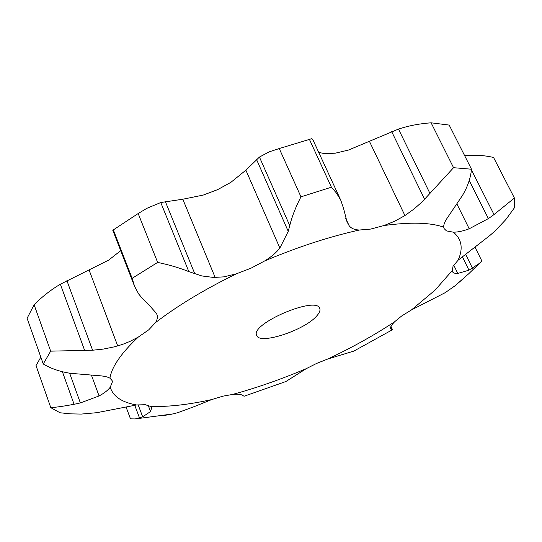 <?xml version="1.0" encoding="UTF-8"?>
<svg xmlns="http://www.w3.org/2000/svg" width="542" height="542" viewBox="0 0 542 542"><rect width="100%" height="100%" fill="white"/><g stroke="black" fill="none" stroke-linecap="round" stroke-linejoin="round"><path stroke-width="0.81" d="M340.803 200.269L312.653 139.226L311.664 138.718L279.245 148.542L300.959 196.834C295.661 207.098 291.921 216.685 289.746 225.58L288.242 231.353L279.855 248.053C276.237 252.701 271.163 257.003 264.645 260.953L251.007 268.188L236.312 273.846C204.327 289.509 177.349 305.796 155.378 322.714L148.732 329.834L138.298 337.07C121.191 353.14 111.733 366.846 109.938 378.181L112.072 380.531M345.688 218.243L349.062 225.567L346.988 221.786L343.533 208.304L340.722 200.093L336.372 192.959L331.419 187.2L309.394 139.328M331.419 187.2L300.959 196.834M349.062 225.567C351.033 228.358 354.488 229.842 359.427 230.018L370.62 229.083L384 225.54L394.678 221.251L404.928 215.553L413.912 209.083L422.116 201.902L453.559 167.695L431.107 122.81C419.596 123.617 408.715 125.71 398.478 129.091L430.009 193.548M155.378 322.714C157.315 319.807 157.837 317.097 156.956 314.584L156.306 313.235L147.295 303.073L142.56 298.676L138.684 293.981L134.579 286.339L132.146 278.331L157.641 262.409L138.176 213.534L146.787 208.358L160.757 202.532L182.81 199.226L203.216 195.086L217.606 189.646L230.838 182.376L245.878 170.188L259.442 157.065L269.008 151.909L279.245 148.542M398.478 129.091L348.472 150.053L335.254 153.196L324.055 153.549L318.716 152.377M125.995 406.818L130.48 418.844L135.215 418.939L142.675 416.818L150.554 411.561L151.645 407.889L150.54 406.412L145.317 404.711L136.57 404.962L96.788 412.692L81.3 414.074L70.582 413.858L60.101 412.78L50.806 407.692C57.059 407.15 64.816 406.019 74.078 404.298L80.358 402.93L99.057 395.951C104.26 393.174 107.987 390.26 110.243 387.212L112.363 381.968L112.147 380.735M244.11 396.243L241.583 394.847C239.937 394.237 236.935 394.102 232.572 394.441L222.918 396.168L211.698 399.576L194.612 406.466L177.871 412.638L172.973 413.919L135.215 418.939M356.643 349.651L353.804 351.108L327.876 358.973L316.752 363.364L306.271 368.648L285.891 381.521L244.171 396.216M461.859 279.936L454.907 285.878L445.131 292.694L411.378 309.99L401.663 315.986L394.617 321.772C391.88 324.631 390.477 326.751 390.403 328.147L391.846 330.078L353.885 351.067M471.432 169.856L494.019 214.557L514.412 198.04L514.676 207.45L505.862 219.551L495.219 230.79L489.866 235.499L458.105 260.194L453.037 266.23L452.184 271.264C452.97 272.883 454.84 273.615 457.787 273.446L453.742 265.119M453.559 167.695L471.499 169.219C470.639 178 467.624 186.746 462.462 195.459L447.834 217.152C444.874 221.373 443.505 224.72 443.729 227.186L444.108 228.568L446.493 230.906L453.336 232.179C457.848 232.206 463.139 231.075 469.203 228.778L456.906 203.982M316.691 315.979C319.462 312.924 320.485 310.417 319.746 308.473C316.603 295.458 249.984 323.872 256.664 335.376C259.164 345.193 304.516 330.363 316.691 315.979M245.878 170.188L279.855 248.053M256.562 159.524L288.242 231.353M259.442 157.065L289.746 225.58M109.938 378.181C107.499 376.765 103.468 375.918 97.851 375.626L70.419 373.303C60.108 371.744 51.05 368.641 43.258 363.994L50.67 351.148L34.112 304.767C42.073 296.738 50.819 289.889 60.352 284.225L108.732 260.072L120.71 250.661M157.641 262.409C169.3 264.855 179.7 267.931 188.833 271.623L201.841 275.946L213.65 277.457L223.839 276.86L236.312 273.846M494.019 214.557L488.389 218.602L469.203 228.778M50.67 351.148L92.601 350.227L103.393 349.075L114.166 346.88L122.445 344.441L130.005 341.392L138.298 337.07M474.988 247.111L481.804 260.885L479.487 263.337L468.966 270.18L457.787 273.446M390.985 326.392L392.415 329.509L391.846 330.078M163.372 415.585L171.326 414.284M471.499 169.219L449.189 125.08L431.107 122.81M112.783 230.262L138.176 213.534M464.623 155.615C475.036 154.741 484.683 155.364 493.559 157.478L514.412 198.04M34.112 304.767L27.1 318.296L43.258 363.994M40.833 357.131L36.023 365.62L50.806 407.692M132.146 278.331L113.224 229.659M469.209 180.472L488.389 218.602M462.299 256.562L468.966 270.18M465.51 254.049L472.488 268.256M390.443 327.835L391.514 330.166M390.762 326.86L392.171 329.929M359.427 230.018C329.522 236.603 297.931 246.915 264.645 260.953M110.243 387.212C113.075 396.446 121.848 402.367 136.57 404.962M150.54 406.412C167.959 406.995 188.345 404.718 211.698 399.576M232.572 394.441C256.827 387.815 281.393 379.217 306.271 368.648M327.876 358.973C352.212 347.497 374.454 335.091 394.617 321.772M411.378 309.99L435.179 290.031L452.014 270.81M458.105 260.194C463.376 248.426 461.784 239.09 453.336 232.179M443.729 227.186C430.443 222.471 410.538 221.922 384 225.54M369.475 141.435L404.928 215.553M182.81 199.226L215.174 277.497M89.118 270.072L117.722 345.932M91.557 375.484L99.057 395.951M148.156 405.253L150.554 411.561M391.67 131.604L424.65 199.361M165.344 201.549L194.869 273.934M160.757 202.532L188.833 271.623M66.896 280.627L92.601 350.227M60.352 284.225L84.681 350.511M69.64 373.187L80.358 402.93M62.411 371.751L74.078 404.298M138.142 404.793L142.675 416.818M134.728 405.213L139.497 417.916M479.487 263.337L468.62 273.852L454.907 285.878M134.118 285.16L112.756 230.187"/></g></svg>
